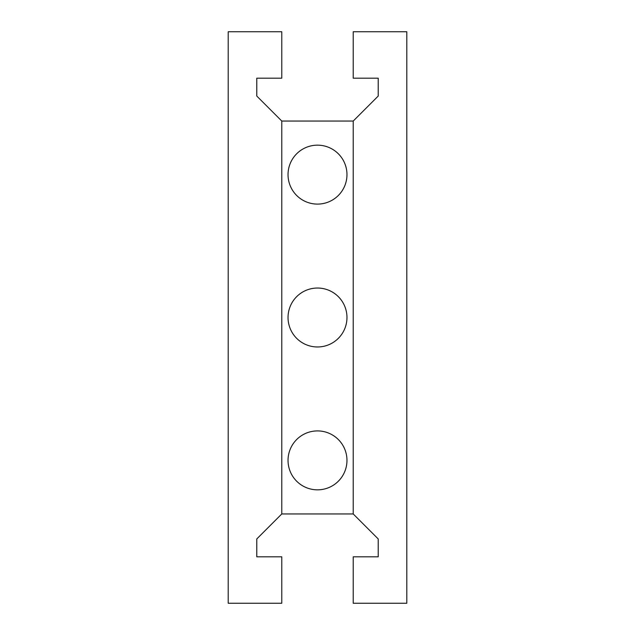 <?xml version="1.0" encoding="UTF-8"?>
<svg xmlns="http://www.w3.org/2000/svg" width="635" height="635" viewBox="0 0 635 635"><rect width="100%" height="100%" fill="white"/><g stroke="black" fill="none" stroke-linecap="round" stroke-linejoin="round"><path stroke-width="0.95" d="M378.222 96.044L378.222 78.184L378.222 96.044L353.219 121.047L281.781 121.047L256.778 96.044L256.778 78.184L256.778 96.044M378.222 78.184L353.219 78.184L353.219 31.75L406.797 31.75L406.797 603.25L353.219 603.25L353.219 556.816L378.222 556.816L378.222 538.956L353.219 513.953L281.781 513.953L281.781 121.047M317.5 288.036A29.464 29.464 0 0 1 346.972 317.5A29.464 29.464 0 0 1 317.5 346.972A29.464 29.464 0 0 1 288.036 317.5A29.464 29.464 0 0 1 317.5 288.036M317.5 145.161A29.464 29.464 0 0 1 346.972 174.625A29.464 29.464 0 0 1 317.5 204.097A29.464 29.464 0 0 1 288.036 174.625A29.464 29.464 0 0 1 317.5 145.161M317.5 430.911A29.464 29.464 0 0 1 346.972 460.375A29.464 29.464 0 0 1 317.5 489.839A29.464 29.464 0 0 1 288.036 460.375A29.464 29.464 0 0 1 317.5 430.911M281.781 513.953L256.778 538.956L256.778 556.816L281.781 556.816L281.781 603.25L228.203 603.25L228.203 31.75L281.781 31.75L281.781 78.184L256.778 78.184M353.219 121.047L353.219 513.953"/></g></svg>
